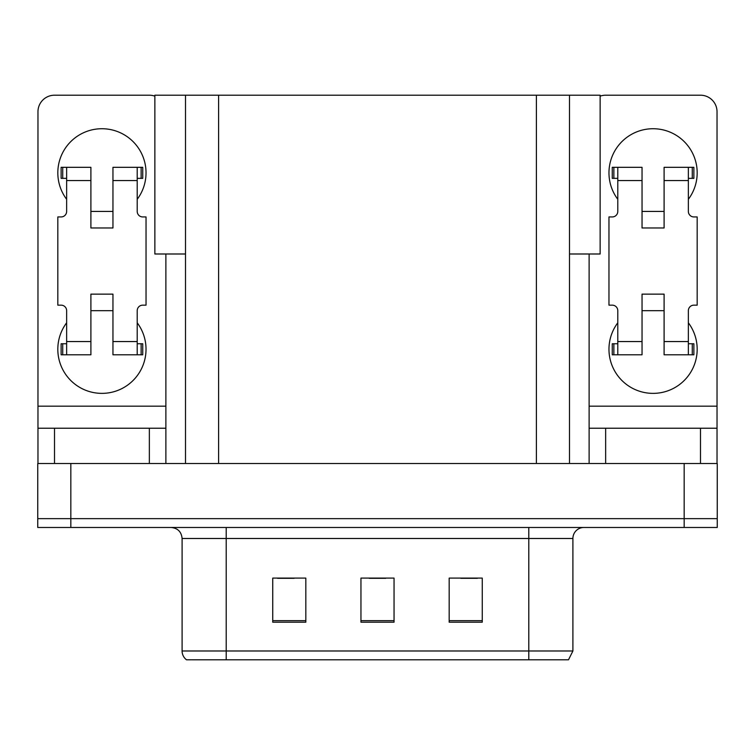 <?xml version="1.0" encoding="UTF-8"?>
<svg xmlns="http://www.w3.org/2000/svg" width="755" height="755" viewBox="0 0 755 755"><rect width="100%" height="100%" fill="white"/><g stroke="black" fill="none" stroke-linecap="round" stroke-linejoin="round"><path stroke-width="1.13" d="M185.513 253.991L154.86 253.991L154.86 95.205L600.14 95.205L600.14 253.991L569.487 253.991M70.828 527.471L717.25 527.471L717.25 518.647L37.75 518.647L37.75 463.513L70.828 463.513L70.828 518.647L37.75 518.647L37.75 527.471L70.828 527.471L70.828 518.647L717.25 518.647L717.25 463.513L70.828 463.513M185.513 95.205L185.513 463.513M569.487 95.205L569.487 463.513M190.921 659.794L186.504 659.794A11.023 11.023 0 0 1 182.097 650.98L182.097 538.494C181.445 531.803 177.765 528.123 171.074 527.471M567.892 659.794L528.793 659.794L528.793 650.98L572.903 650.98L572.903 538.494A11.023 11.023 0 0 1 583.926 527.471M482.256 622.195L482.256 578.085L449.178 578.085L449.178 622.195L482.256 622.195M305.822 622.195L305.822 578.085L272.744 578.085L272.744 622.195L305.822 622.195M394.044 622.195L394.044 578.085L360.956 578.085L360.956 622.195L394.044 622.195M191.459 659.794L528.793 659.794L226.207 659.794L226.207 650.98L528.793 650.98L528.793 538.494L182.097 538.494M277.595 578.311L294.139 578.311M460.861 578.311L477.405 578.311M369.233 578.311L385.767 578.311M66.638 199.301A44.111 44.111 0 0 1 101.925 128.727A44.111 44.111 0 0 1 137.212 199.301M149.348 463.513L149.348 428.227L54.511 428.227L54.511 463.513M154.86 96.149A16.544 16.544 0 0 0 149.348 95.205L54.511 95.205A16.544 16.544 0 0 0 37.967 111.74L37.967 406.171L165.883 406.171L165.883 463.513M137.212 322.8A44.111 44.111 0 0 1 72.244 381.898A44.111 44.111 0 0 1 66.638 322.8M112.957 227.972L90.902 227.972L90.902 180.549L66.638 180.549L66.638 211.428A5.511 5.511 0 0 1 61.127 216.94L57.824 216.94L57.824 305.162L61.127 305.162A5.511 5.511 0 0 1 66.638 310.673L66.638 341.553L90.902 341.553L90.902 294.139L112.957 294.139L112.957 341.553L137.212 341.553L137.212 310.673A5.511 5.511 0 0 1 142.733 305.162L146.036 305.162L146.036 216.94L142.733 216.94A5.511 5.511 0 0 1 137.212 211.428L137.212 180.549L112.957 180.549L112.957 227.972L90.902 227.972M165.883 253.991L165.883 406.171M37.967 463.513L37.967 428.227L54.511 428.227M149.348 428.227L165.883 428.227M37.967 428.227L37.967 406.171M617.788 199.301A44.111 44.111 0 0 1 653.075 128.727A44.111 44.111 0 0 1 688.362 199.301M700.489 463.513L700.489 428.227L605.652 428.227L605.652 463.513M589.117 253.991L589.117 406.171L717.033 406.171L717.033 111.74A16.544 16.544 0 0 0 700.489 95.205L605.652 95.205A16.544 16.544 0 0 0 600.14 96.149M688.362 322.8A44.111 44.111 0 0 1 623.394 381.898A44.111 44.111 0 0 1 617.788 322.8M664.098 227.972L642.043 227.972L642.043 180.549L617.788 180.549L617.788 211.428A5.511 5.511 0 0 1 612.267 216.94L608.964 216.94L608.964 305.162L612.267 305.162A5.511 5.511 0 0 1 617.788 310.673L617.788 341.553L642.043 341.553L642.043 294.139L664.098 294.139L664.098 341.553L688.362 341.553L688.362 310.673A5.511 5.511 0 0 1 693.873 305.162L697.176 305.162L697.176 216.94L693.873 216.94A5.511 5.511 0 0 1 688.362 211.428L688.362 180.549L664.098 180.549L664.098 227.972L642.043 227.972M589.117 463.513L589.117 428.227L605.652 428.227M700.489 428.227L717.033 428.227L717.033 463.513M717.033 406.171L717.033 428.227M589.117 428.227L589.117 406.171M112.957 310.673L90.902 310.673M112.957 180.549L112.957 167.317L137.212 167.317L137.212 180.549M66.638 178.35L62.722 178.35L62.722 167.317L90.902 167.317L90.902 180.549M137.212 341.553L137.212 354.784L112.957 354.784L112.957 341.553M90.902 341.553L90.902 354.784L66.638 354.784L66.638 341.553M137.212 343.761L142.733 343.761L142.733 354.784L137.212 354.784M62.722 167.317L61.127 167.317L61.127 178.35L62.722 178.35M66.638 180.549L66.638 167.317M66.638 354.784L61.127 354.784L61.127 343.761L66.638 343.761M137.212 167.317L141.138 167.317L141.138 178.35L137.212 178.35M141.138 178.35L142.733 178.35L142.733 167.317L141.138 167.317M664.098 310.673L642.043 310.673M664.098 180.549L664.098 167.317L688.362 167.317L688.362 180.549M617.788 178.35L613.862 178.35L613.862 167.317L642.043 167.317L642.043 180.549M688.362 341.553L688.362 354.784L664.098 354.784L664.098 341.553M642.043 341.553L642.043 354.784L617.788 354.784L617.788 341.553M688.362 343.761L693.873 343.761L693.873 354.784L688.362 354.784M613.862 167.317L612.267 167.317L612.267 178.35L613.862 178.35M617.788 180.549L617.788 167.317M617.788 354.784L612.267 354.784L612.267 343.761L617.788 343.761M688.362 167.317L692.278 167.317L692.278 178.35L688.362 178.35M692.278 178.35L693.873 178.35L693.873 167.317L692.278 167.317M684.172 463.513L684.172 527.471M218.601 95.205L218.601 463.513M536.399 95.205L536.399 463.513M528.793 527.471L528.793 538.494L572.903 538.494M182.097 650.98L226.207 650.98L226.207 527.471M394.044 620.667L360.956 620.667M305.822 620.667L272.744 620.667M482.256 620.667L449.178 620.667M141.138 343.761L141.138 354.784M62.722 354.784L62.722 343.761M692.278 343.761L692.278 354.784M613.862 354.784L613.862 343.761M568.496 659.794L572.903 650.98M112.957 211.428L90.902 211.428M664.098 211.428L642.043 211.428"/></g></svg>
